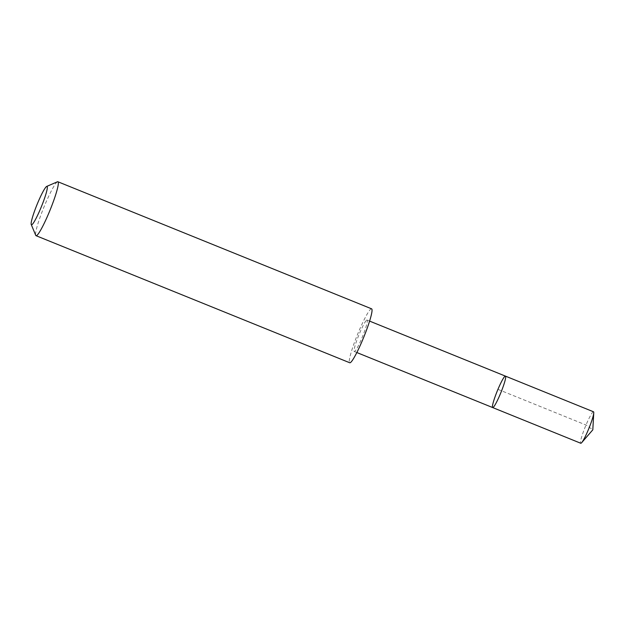 <?xml version="1.0" encoding="UTF-8"?>
<svg xmlns="http://www.w3.org/2000/svg" width="625" height="625" viewBox="0 0 625 625"><rect width="100%" height="100%" fill="white"/><g stroke="black" fill="none" stroke-linecap="round" stroke-linejoin="round"><path stroke-width="0.47" stroke-dasharray="3.12 2.34" d="M593.5 411.781A16.977 1.977 -67.9 0 0 592.586 412.359A16.977 1.977 -67.9 0 0 584.289 429.305A16.977 1.977 -67.9 0 0 580.75 443.25M366.141 320.648A16.961 1.977 -67.9 0 0 357.852 337.586A16.961 1.977 -67.9 0 0 354.312 351.516A16.961 1.977 -67.9 0 0 355.227 350.945A16.961 1.977 -67.9 0 0 363.516 334.008A16.961 1.977 -67.9 0 0 367.055 320.07A16.961 1.977 -67.9 0 0 366.141 320.648M492.688 407.57A16.969 1.977 112.1 0 1 496.227 393.633A16.969 1.977 112.1 0 1 504.523 376.688A16.969 1.977 112.1 0 1 505.43 376.117M371.586 308.82A29.102 3.398 -67.9 0 0 357.516 334.516A29.102 3.398 -67.9 0 0 349.742 362.758M57.438 181.789A29.102 3.398 -67.9 0 0 43.812 207.445A29.102 3.398 -67.9 0 0 35.742 235.359M497.945 389.352L586.016 425.023L592.812 429.82M354.312 351.516L356.852 352.547M367.055 320.07L369.594 321.102"/><path stroke-width="0.94" d="M504.523 376.688A16.969 1.977 112.1 0 1 505.43 376.117A16.969 1.977 112.1 0 1 500.898 392.586A16.969 1.977 112.1 0 1 492.688 407.57A16.969 1.977 112.1 0 1 496.227 393.633A16.969 1.977 112.1 0 1 504.523 376.688M580.75 443.25A16.977 1.977 -67.9 0 0 581.664 442.672A16.977 1.977 -67.9 0 0 581.688 442.648A16.977 1.977 -67.9 0 0 588.961 428.258A16.977 1.977 -67.9 0 0 593.75 412.867A16.977 1.977 -67.9 0 0 593.5 411.781L505.43 376.117A16.969 1.977 112.1 0 1 500.898 392.586A16.969 1.977 112.1 0 1 492.688 407.57L580.75 443.25M31.25 224.539L35.742 235.359A29.102 3.398 -67.9 0 0 36.039 235.695L349.742 362.758A29.102 3.398 -67.9 0 0 351.297 361.773A29.102 3.398 -67.9 0 0 365.523 332.719A29.102 3.398 -67.9 0 0 371.586 308.82L57.883 181.75A29.102 3.398 -67.9 0 0 57.438 181.789L46.688 186.43A20.695 2.414 -67.9 0 0 36.992 204.688A20.695 2.414 -67.9 0 0 31.25 224.539A20.695 2.414 -67.9 0 0 32.57 224.078A20.695 2.414 -67.9 0 0 43.109 202.289A20.695 2.414 -67.9 0 0 46.688 186.43M36.039 235.695A29.102 3.398 -67.9 0 0 37.602 234.711A29.102 3.398 -67.9 0 0 51.82 205.656A29.102 3.398 -67.9 0 0 57.883 181.75M581.688 442.648L592.812 429.82L593.75 412.867M356.852 352.547L492.688 407.57M369.594 321.102L505.43 376.117"/></g></svg>
